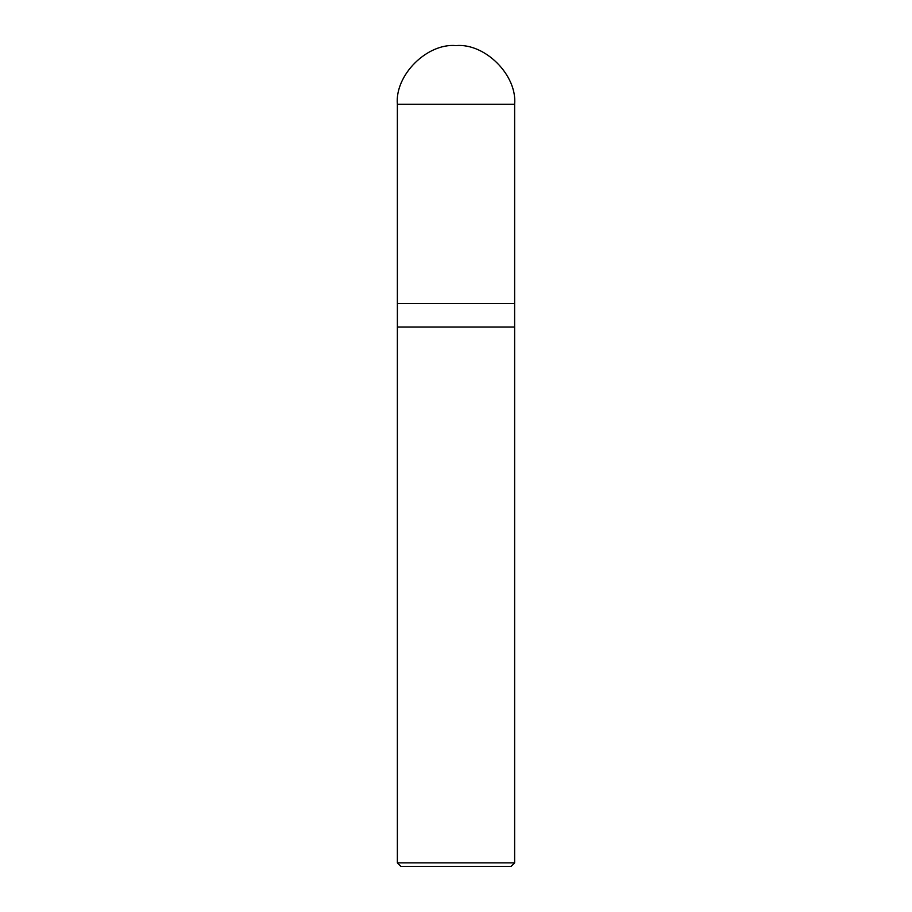 <?xml version="1.0" encoding="UTF-8"?>
<svg xmlns="http://www.w3.org/2000/svg" width="912" height="912" viewBox="0 0 912 912"><rect width="100%" height="100%" fill="white"/><g stroke="black" fill="none" stroke-linecap="round" stroke-linejoin="round"><path stroke-width="1.37" d="M397.37 303.571L514.63 303.571L514.63 104.23C517.252 75.217 485.002 42.978 456 45.6C426.998 42.978 394.748 75.217 397.37 104.23L397.37 303.571L397.37 104.23C394.748 75.217 426.998 42.978 456 45.6C485.002 42.978 517.252 75.217 514.63 104.23L397.37 104.23L514.63 104.23L514.63 303.571L397.37 303.571M400.892 866.4L511.108 866.4L514.63 862.877L514.63 327.02L397.37 327.02L397.37 862.877L400.892 866.4L397.37 862.877L397.37 327.02L514.63 327.02L514.63 862.877L397.37 862.877L514.63 862.877L511.108 866.4L400.892 866.4M397.381 303.571L397.381 327.02L397.381 303.571M514.619 327.02L514.619 303.571L514.619 327.02"/></g></svg>
